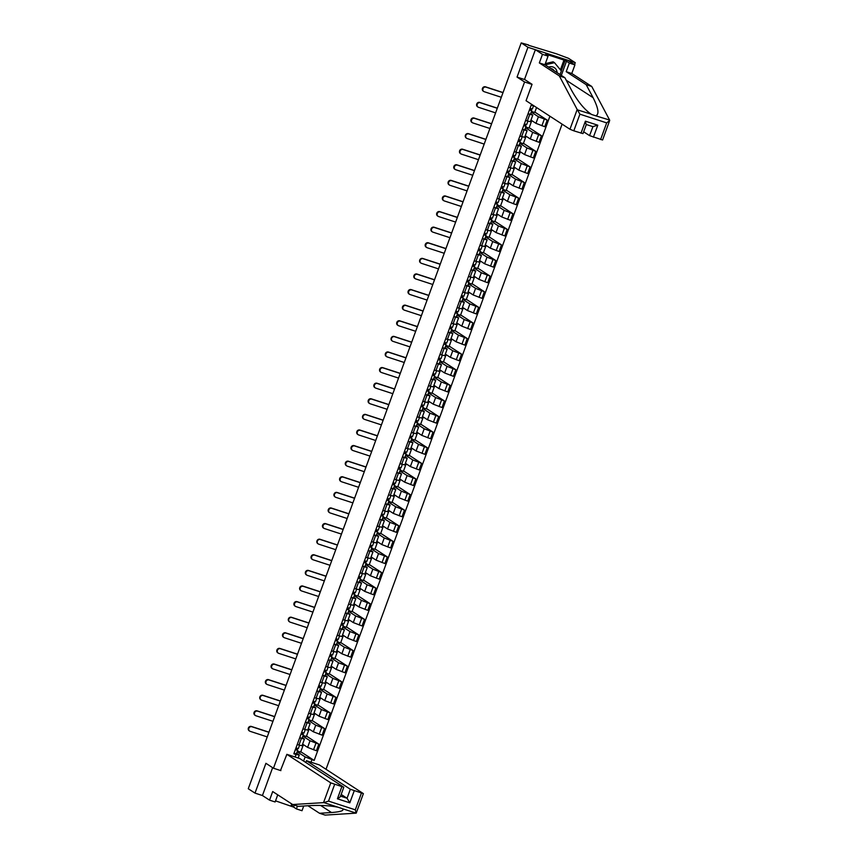 <?xml version="1.0" encoding="UTF-8"?>
<svg xmlns="http://www.w3.org/2000/svg" width="858" height="858" viewBox="0 0 858 858"><rect width="100%" height="100%" fill="white"/><g stroke="black" fill="none" stroke-linecap="round" stroke-linejoin="round"><path stroke-width="1.29" d="M574.538 64.629L575.246 62.688L568.511 58.312L556.52 53.84L528.421 45.249M326.019 769.272L562.108 124.131M575.246 62.688L527.949 47.276L521.214 42.9L248.273 788.738L255.008 793.114L262.441 795.527L272.63 767.674M527.949 47.276L517.042 77.081L524.592 81.982L273.466 768.221L265.916 763.309L255.008 793.114M521.214 42.9L528.528 44.948M302.606 744.122L307.614 747.382L316.409 750.75L318.822 744.143L310.028 740.776L302.874 736.132M301.373 738.459L298.959 745.066L302.016 745.741L304.429 739.146L299.646 737.901M298.959 745.066L297.233 744.497M306.51 736.143L318.822 744.143M303.121 735.456L306.37 736.518L309.105 729.032M302.316 737.665L304.429 739.146M308.322 728.528L313.32 731.777L322.115 735.145L324.538 728.549L315.744 725.182L308.59 720.527M302.938 728.903L307.722 730.137L310.146 723.541L305.351 722.297M312.215 720.538L324.538 728.549M308.837 719.851L312.076 720.913L314.811 713.438M308.022 722.061L310.146 723.541M314.028 712.923L319.037 716.183L327.831 719.551L330.244 712.944L321.45 709.577L314.296 704.933M308.644 713.298L313.438 714.542L315.851 707.936L311.068 706.702M317.921 704.944L330.244 712.944M314.543 704.257L317.782 705.308L320.527 697.833M313.728 706.466L315.851 707.936M319.734 697.329L324.742 700.578L333.537 703.946L335.95 697.35L327.155 693.972L320.002 689.328M314.36 697.704L319.144 698.938L321.557 692.342L316.774 691.098M323.627 689.339L335.95 697.35M320.249 688.652L323.498 689.714L326.233 682.239M319.444 690.862L321.557 692.342M325.45 681.724L330.448 684.974L339.242 688.341L341.656 681.745L332.861 678.378L325.708 673.723M320.066 682.099L324.85 683.343L327.273 676.737L322.479 675.503M329.343 673.745L341.656 681.745M325.954 673.058L329.204 674.109L331.939 666.634M325.15 675.267L327.273 676.737M331.156 666.119L336.164 669.379L344.959 672.747L347.372 666.14L338.578 662.773L331.424 658.129M325.772 666.494L330.566 667.739L332.979 661.143L328.196 659.899M335.049 658.14L347.372 666.14M331.671 657.453L334.91 658.515L337.655 651.029M330.856 659.663L332.979 661.143M336.862 650.525L341.87 653.775L350.665 657.142L353.078 650.546L344.283 647.179L337.13 642.524M331.488 650.9L336.272 652.134L338.685 645.538L333.901 644.294M340.755 642.535L353.078 650.546M337.376 641.848L340.626 642.91L343.361 635.435M336.572 644.058L338.685 645.538M342.567 634.92L347.576 638.17L356.37 641.548L358.783 634.941L349.989 631.574L342.835 626.93M337.194 635.295L341.977 636.539L344.401 629.933L339.607 628.7M346.471 626.941L358.783 634.941M343.082 626.254L346.332 627.305L349.067 619.83M342.278 628.464L344.401 629.933M348.284 619.326L353.292 622.576L362.076 625.943L364.5 619.347L355.705 615.969L348.552 611.325M342.9 619.701L347.694 620.935L350.107 614.339L345.324 613.095M352.177 611.336L364.5 619.347M348.798 610.649L352.037 611.711L354.772 604.236M347.983 612.859L350.107 614.339M353.989 603.721L358.998 606.971L367.792 610.338L370.206 603.742L361.411 600.375L354.257 595.72M348.616 604.096L353.399 605.34L355.813 598.734L351.029 597.5M357.883 595.731L370.206 603.742M354.504 595.055L357.754 596.106L360.489 588.631M353.7 597.265L355.813 598.734M359.695 588.116L364.704 591.376L373.498 594.744L375.911 588.138L367.117 584.77L359.963 580.126M354.322 588.491L359.105 589.736L361.518 583.14L356.735 581.896M363.599 580.137L375.911 588.138M360.21 579.45L363.46 580.512L366.194 573.026M359.405 581.66L361.518 583.14M365.411 572.522L370.409 575.772L379.204 579.139L381.628 572.543L372.833 569.176L365.68 564.521M360.028 572.897L364.822 574.131L367.235 567.535L362.441 566.291M369.305 564.532L381.628 572.543M365.926 563.845L369.165 564.907L371.9 557.432M365.111 566.055L367.235 567.535M371.117 556.917L376.126 560.167L384.92 563.545L387.333 556.939L378.539 553.571L371.385 548.927M365.744 557.292L370.527 558.537L372.94 551.93L368.157 550.697M375.01 548.938L387.333 556.939M371.632 548.251L374.882 549.302L377.617 541.827M370.828 550.461L372.94 551.93M376.823 541.312L381.831 544.573L390.626 547.94L393.039 541.344L384.245 537.966L377.091 533.322M371.45 541.698L376.233 542.932L378.646 536.336L373.863 535.092M380.727 533.333L393.039 541.344M377.338 532.646L380.587 533.708L383.322 526.233M376.533 534.856L378.646 536.336M382.539 525.718L387.537 528.968L396.332 532.335L398.756 525.74L389.961 522.372L382.807 517.717M377.155 526.093L381.939 527.338L384.363 520.731L379.568 519.487M386.432 517.728L398.756 525.74M383.054 517.052L386.293 518.103L389.028 510.628M382.239 519.262L384.363 520.731M388.245 510.113L393.254 513.374L402.048 516.741L404.461 510.135L395.667 506.767L388.513 502.123M382.861 510.489L387.655 511.733L390.068 505.137L385.285 503.893M392.138 502.134L404.461 510.135M388.76 501.447L392.009 502.498L394.744 495.023M387.955 503.657L390.068 505.137M393.951 494.519L398.959 497.769L407.754 501.136L410.167 494.54L401.372 491.173L394.219 486.518M388.577 494.894L393.361 496.128L395.774 489.532L390.991 488.288M397.855 486.529L410.167 494.54M394.466 485.843L397.715 486.904L400.45 479.429M393.661 488.052L395.774 489.532M399.667 478.914L404.665 482.164L413.459 485.542L415.873 478.936L407.089 475.568L399.935 470.913M394.283 479.29L399.067 480.534L401.49 473.927L396.696 472.694M403.56 470.935L415.873 478.936M400.182 470.248L403.421 471.299L406.156 463.824M399.367 472.458L401.49 473.927M405.373 463.309L410.381 466.57L419.176 469.937L421.589 463.341L412.795 459.963L405.641 455.319M399.989 463.685L404.783 464.929L407.196 458.333L402.413 457.089M409.266 455.33L421.589 463.341M405.888 454.643L409.127 455.705L411.872 448.23M405.073 456.853L407.196 458.333M411.079 447.715L416.087 450.965L424.882 454.332L427.295 447.737L418.5 444.369L411.347 439.714M405.705 448.091L410.489 449.324L412.902 442.728L408.118 441.484M414.972 439.725L427.295 447.737M411.593 439.039L414.843 440.1L417.578 432.625M410.789 441.248L412.902 442.728M416.784 432.11L421.793 435.371L430.587 438.738L433 432.132L424.206 428.764L417.052 424.12M411.411 432.486L416.194 433.73L418.618 427.123L413.824 425.89M420.688 424.131L433 432.132M417.299 423.444L420.549 424.495L423.284 417.02M416.495 425.654L418.618 427.123M422.501 416.516L427.509 419.766L436.304 423.133L438.717 416.538L429.922 413.17L422.769 408.515M417.117 416.891L421.911 418.125L424.324 411.529L419.541 410.285M426.394 408.526L438.717 416.538M423.015 407.84L426.254 408.901L429 401.426M422.2 410.049L424.324 411.529M428.206 400.911L433.215 404.161L442.009 407.529L444.423 400.933L435.628 397.565L428.474 392.91M422.833 401.287L427.616 402.531L430.03 395.924L425.246 394.691M432.1 392.932L444.423 400.933M428.721 392.245L431.971 393.296L434.706 385.821M427.917 394.455L430.03 395.924M433.912 385.306L438.921 388.567L447.715 391.934L450.128 385.328L441.334 381.96L434.18 377.316M428.539 385.682L433.322 386.926L435.735 380.33L430.952 379.086M437.816 377.327L450.128 385.328M434.427 376.641L437.677 377.702L440.411 370.216M433.622 378.85L435.735 380.33M439.628 369.712L444.626 372.962L453.421 376.33L455.845 369.734L447.05 366.366L439.897 361.711M434.245 370.088L439.039 371.321L441.452 364.725L436.668 363.481M443.522 361.722L455.845 369.734M440.143 361.036L443.382 362.097L446.117 354.622M439.328 363.245L441.452 364.725M445.334 354.107L450.343 357.357L459.137 360.735L461.55 354.129L452.756 350.761L445.602 346.117M439.961 354.483L444.744 355.727L447.157 349.12L442.374 347.887M449.227 346.128L461.55 354.129M445.849 345.442L449.099 346.493L451.834 339.017M445.045 347.651L447.157 349.12M451.04 338.513L456.048 341.763L464.843 345.131L467.256 338.535L458.462 335.156L451.308 330.512M445.667 338.889L450.45 340.122L452.863 333.526L448.08 332.282M454.944 330.523L467.256 338.535M451.555 329.837L454.804 330.898L457.539 323.423M450.75 332.046L452.863 333.526M456.756 322.908L461.754 326.158L470.549 329.526L472.973 322.93L464.178 319.562L457.024 314.907M451.372 323.284L456.166 324.528L458.58 317.921L453.785 316.688M460.649 314.929L472.973 322.93M457.271 314.243L460.51 315.294L463.245 307.818M456.456 316.452L458.58 317.921M462.462 307.303L467.471 310.564L476.265 313.931L478.678 307.325L469.884 303.957L462.73 299.313M457.089 307.679L461.872 308.923L464.285 302.327L459.502 301.083M466.355 299.324L478.678 307.325M462.977 298.638L466.226 299.699L468.961 292.213M462.172 300.847L464.285 302.327M468.168 291.709L473.176 294.959L481.971 298.327L484.384 291.731L475.589 288.363L468.436 283.708M462.794 292.085L467.578 293.318L469.991 286.722L465.208 285.478M472.072 283.719L484.384 291.731M468.683 283.033L471.932 284.095L474.667 276.619M467.878 285.242L469.991 286.722M473.884 276.104L478.882 279.354L487.676 282.732L490.1 276.126L481.306 272.758L474.152 268.114M468.5 276.48L473.284 277.724L475.707 271.117L470.913 269.884M477.777 268.125L490.1 276.126M474.399 267.439L477.638 268.49L480.373 261.014M473.584 269.648L475.707 271.117M479.59 260.5L484.598 263.76L493.393 267.128L495.806 260.532L487.012 257.153L479.858 252.509M474.206 260.886L479 262.119L481.413 255.523L476.63 254.279M483.483 252.52L495.806 260.532M480.105 251.834L483.354 252.896L486.089 245.42M479.29 254.043L481.413 255.523M485.296 244.905L490.304 248.155L499.099 251.523L501.512 244.927L492.717 241.559L485.564 236.905M479.922 245.281L484.706 246.525L487.119 239.918L482.335 238.685M489.199 236.915L501.512 244.927M485.81 236.24L489.06 237.291L491.795 229.815M485.006 238.449L487.119 239.918M491.012 229.301L496.01 232.561L504.804 235.929L507.217 229.322L498.434 225.954L491.28 221.31M485.628 229.676L490.411 230.92L492.835 224.324L488.041 223.08M494.905 221.321L507.217 229.322M491.527 220.635L494.766 221.696L497.501 214.21M490.712 222.844L492.835 224.324M496.718 213.706L501.726 216.956L510.521 220.324L512.934 213.728L504.139 210.36L496.986 205.706M491.334 214.082L496.128 215.315L498.541 208.719L493.758 207.475M500.611 205.716L512.934 213.728M497.232 205.03L500.471 206.092L503.217 198.616M496.417 207.239L498.541 208.719M502.423 198.101L507.432 201.351L516.226 204.73L518.64 198.123L509.845 194.755L502.691 190.111M497.05 198.477L501.833 199.721L504.247 193.114L499.463 191.881M506.317 190.122L518.64 198.123M502.938 189.436L506.188 190.487L508.923 183.011M502.134 191.645L504.247 193.114M508.129 182.497L513.138 185.757L521.932 189.125L524.345 182.529L515.551 179.15L508.397 174.506M502.756 182.872L507.539 184.116L509.963 177.52L505.169 176.276M512.033 174.517L524.345 182.529M508.644 173.831L511.894 174.893L514.628 167.417M507.839 176.04L509.963 177.52M513.845 166.902L518.854 170.152L527.649 173.52L530.062 166.924L521.267 163.556L514.114 158.902M508.462 167.278L513.256 168.522L515.669 161.915L510.885 160.671M517.739 158.912L530.062 166.924M514.36 158.226L517.599 159.288L520.334 151.812M513.545 160.446L515.669 161.915M519.551 151.298L524.56 154.558L533.354 157.926L535.767 151.319L526.973 147.951L519.819 143.307M514.178 151.673L518.961 152.917L521.374 146.31L516.591 145.077M523.444 143.318L535.767 151.319M520.066 142.632L523.316 143.683L526.051 136.208M519.262 144.841L521.374 146.31M525.257 135.703L530.265 138.953L539.06 142.321L541.473 135.725L532.679 132.357L525.525 127.703M519.884 136.079L524.667 137.312L527.08 130.716L522.297 129.472M529.161 127.713L541.473 135.725M525.772 127.027L529.021 128.089L531.756 120.613M524.967 129.236L527.08 130.716M530.973 120.099L535.971 123.348L544.766 126.727L547.189 120.12L538.395 116.752L531.241 112.098M525.589 120.474L530.383 121.718L532.797 115.111L528.002 113.878M534.866 112.119L547.189 120.12M531.488 111.433L534.727 112.484L536.55 107.529M530.673 113.642L532.797 115.111M303.614 761.057L305.137 756.906L297.168 751.726M296.611 753.27L299.27 754.997L298.166 758.022M295.131 757.035L296.053 754.525L299.27 754.997M534.223 106.017L531.188 105.18L293.822 753.807L296.053 754.525M305.137 756.906L314.167 760.435L549.914 116.216M311.937 759.705L311.025 762.204M532.014 84.406L524.592 81.982M280.888 770.634L273.466 768.221M524.849 79.622L517.042 77.081M300.793 751.747L314.167 760.435M297.415 751.061L300.665 752.112L303.4 744.637M249.517 730.973A2.456 2.274 -57 0 1 251.469 726.479L251.909 726.758A2.456 2.274 123 0 0 249.721 731.123A2.456 2.274 123 0 0 250.225 731.359L267.235 736.904M298.316 748.594L299.539 745.248L298.316 748.594L295.956 747.983M296.375 749.828L295.377 749.57M296.385 749.795L295.71 748.659M295.935 748.047A6.414 0.579 -159.9 0 1 296.696 748.573L297.694 750.289L295.334 749.688M297.672 750.31L296.375 753.892L294.015 753.281M251.909 726.758L268.919 732.303M268.972 732.174L251.469 726.479M255.223 715.368A2.456 2.274 -57 0 1 257.175 710.874L257.614 711.164A2.456 2.274 123 0 0 255.437 715.529A2.456 2.274 123 0 0 255.931 715.765L272.951 721.31M304.022 732.989L305.244 729.643L304.022 732.989L301.662 732.389M302.091 734.223L301.083 733.965M302.091 734.201L301.415 733.054M301.641 732.442A6.414 0.579 -159.9 0 1 302.402 732.979L303.4 734.695L301.04 734.083M303.378 734.705L302.08 738.288L299.721 737.687M257.614 711.164L274.635 716.709M274.678 716.58L257.175 710.874M260.929 699.763A2.456 2.274 -57 0 1 262.88 695.28L263.331 695.559A2.456 2.274 123 0 0 261.143 699.924A2.456 2.274 123 0 0 261.647 700.16L278.657 705.705M310.939 714.038L309.738 717.395L307.379 716.784M307.797 718.618L306.799 718.361M307.808 718.596L307.132 717.46M307.346 716.848A6.414 0.579 -159.9 0 1 308.108 717.374L309.116 719.09L306.756 718.489M307.797 722.693L309.116 719.09L307.797 722.693L305.437 722.082M263.331 695.559L280.341 701.104M280.384 700.975L262.88 695.28M307.936 805.748L319.53 813.277L325.118 815.1L356.209 813.137L363.384 793.618L319.305 764.907L306.435 760.714L350.343 789.253L363.384 793.618M319.53 813.277L331.531 812.537C341.216 811.775 344.744 810.445 342.138 808.547L338.009 807.206C330.008 805.641 320.753 805.104 310.242 805.608L298.252 806.348L292.664 804.536L272.694 791.548L269.541 800.149L275.128 801.973L277.735 794.83M342.428 808.719L356.209 813.137L355.298 809.823L361.39 793.178M294.294 805.061L293.565 807.056L296.407 808.901L297.447 806.091M296.407 808.901L301.995 810.724L303.721 806.005M286.862 754.332L330.77 782.871L343.801 787.236L299.721 758.526L286.862 754.332L280.512 770.505M275.536 800.846L292.052 806.563L292.782 804.568M269.541 800.149L262.441 795.527M293.565 807.056L292.052 806.563M334.62 784.459L328.528 801.104L323.927 802.616L292.664 804.536M305.791 762.472L306.435 760.714M354.204 790.829L349.807 802.831L347.05 798.251L341.173 794.433M291.034 805.898L291.752 803.935M340.336 796.063C340.701 796.589 339.725 797.5 337.419 798.798L341.806 786.797M577.187 109.502L579.911 114.178L573.809 130.824L569.959 129.247L577.187 109.502L559.309 75.901L539.339 62.913L542.481 54.322L535.371 49.7L524.506 79.397L532.057 84.309L526.051 100.708L569.959 129.247M560.403 69.82L563.974 60.071L545.72 54.118L548.058 56.135L544.916 64.736L564.886 77.713L571.836 90.776C578.088 101.898 584.652 109.781 591.527 114.446L595.645 115.787C599.399 114.586 598.552 108.558 593.114 97.705L586.175 84.652L566.205 71.664L569.347 63.074L566.505 61.218L561.314 75.397M590.905 114.06L577.445 109.867M564.886 77.713L559.309 75.901M548.058 56.135L542.481 54.322M544.916 64.736L539.339 62.913M600.589 139.543L606.681 122.898L609.727 120.377L602.584 139.993L589.543 135.618L592.953 126.673L586.325 124.517L592.835 126.619L597.79 125.204L593.393 137.205M583.665 131.8L589.543 135.618M563.974 60.071L566.505 61.218M595.645 115.787L609.63 120.066L591.752 86.465L571.782 73.488L574.924 64.886L569.347 63.074M574.924 64.886L567.824 60.264L535.371 49.7M571.782 73.488L566.205 71.664M591.752 86.465L586.175 84.652M586.368 124.399L583 133.612L573.809 130.824M561.282 70.871L564.993 60.725M581.005 133.172L585.392 121.171L586.121 124.431M557.11 72.662A6.95 6.435 123 0 0 548.594 67.128M554.086 70.699A4.762 4.408 123 0 0 550.825 68.576M545.323 63.61L553.12 61.797L554.482 62.677L561.346 70.957L560.027 74.56M545.109 64.854L554.482 62.677M266.645 684.169A2.456 2.274 -57 0 1 268.597 679.675L269.037 679.965A2.456 2.274 123 0 0 266.849 684.319A2.456 2.274 123 0 0 267.353 684.566L284.363 690.1M315.444 701.79L316.666 698.444L315.444 701.79L313.084 701.179M312.838 701.855L313.513 703.013L312.505 702.766M313.063 701.243A6.414 0.579 -159.9 0 1 313.814 701.78L314.822 703.485L312.462 702.884M314.8 703.506L313.502 707.089L311.143 706.488M269.037 679.965L286.046 685.499M286.1 685.381L268.597 679.675M272.351 668.564A2.456 2.274 -57 0 1 274.303 664.071L274.742 664.36A2.456 2.274 123 0 0 272.565 668.725A2.456 2.274 123 0 0 273.058 668.961L290.079 674.506M322.361 682.839L321.149 686.185L318.79 685.585M318.543 686.25L319.23 687.408L318.211 687.161M318.768 685.649A6.414 0.579 -159.9 0 1 319.53 686.175L320.527 687.891L318.168 687.279M319.208 691.494L320.527 687.891L319.208 691.494L316.849 690.883M274.742 664.36L291.763 669.905M291.806 669.776L274.303 664.071M278.056 652.97A2.456 2.274 -57 0 1 280.008 648.476L280.448 648.755A2.456 2.274 123 0 0 278.271 653.12A2.456 2.274 123 0 0 278.764 653.356L295.785 658.901M326.866 670.591L328.088 667.245L326.866 670.591L324.506 669.98M324.26 670.656L324.935 671.814L323.927 671.567M324.474 670.044A6.414 0.579 -159.9 0 1 325.236 670.57L326.244 672.286L323.884 671.685M326.212 672.307L324.925 675.889L322.565 675.278M280.448 648.755L297.469 654.3M297.511 654.171L280.008 648.476M283.773 637.365A2.456 2.274 -57 0 1 285.725 632.872L286.164 633.161A2.456 2.274 123 0 0 283.977 637.526A2.456 2.274 123 0 0 284.481 637.762L301.49 643.307M333.783 651.64L332.572 654.986L330.212 654.386M329.965 655.051L330.641 656.209L329.633 655.962M330.191 654.44A6.414 0.579 -159.9 0 1 330.941 654.976L331.949 656.692L329.59 656.08M330.63 660.285L331.949 656.692L330.63 660.285L328.271 659.684M286.164 633.161L303.174 638.706M303.228 638.577L285.725 632.872M289.478 621.76A2.456 2.274 -57 0 1 291.43 617.277L291.87 617.556A2.456 2.274 123 0 0 289.693 621.921A2.456 2.274 123 0 0 290.186 622.157L307.207 627.702M338.277 639.392L339.5 636.046L338.277 639.392L335.918 638.781M335.671 639.457L336.347 640.604L335.339 640.358M335.896 638.845A6.414 0.579 -159.9 0 1 336.658 639.371L337.655 641.087L335.296 640.476M337.634 641.108L336.336 644.69L333.976 644.079M291.87 617.556L308.891 623.101M308.934 622.972L291.43 617.277M295.184 606.166A2.456 2.274 -57 0 1 297.136 601.673L297.576 601.962A2.456 2.274 123 0 0 295.399 606.316A2.456 2.274 123 0 0 295.892 606.563L312.913 612.097M345.195 620.441L343.994 623.787L341.623 623.176M341.387 623.852L342.063 625.01L341.055 624.763M341.602 623.24A6.414 0.579 -159.9 0 1 342.363 623.777L343.372 625.482L341.001 624.881M342.052 629.086L343.372 625.482L342.052 629.086L339.693 628.485M297.576 601.962L314.596 607.496M314.639 607.367L297.136 601.673M300.901 590.561A2.456 2.274 -57 0 1 302.853 586.068L303.292 586.357A2.456 2.274 123 0 0 301.104 590.722A2.456 2.274 123 0 0 301.608 590.958L318.618 596.503M349.699 608.183L350.922 604.847L349.699 608.183L347.34 607.582M347.093 608.247L347.769 609.405L346.761 609.159M347.318 607.636A6.414 0.579 -159.9 0 1 348.069 608.172L349.077 609.888L346.718 609.277M349.056 609.909L347.758 613.481L345.399 612.88M303.292 586.357L320.302 591.902M320.356 591.773L302.853 586.068M306.606 574.967A2.456 2.274 -57 0 1 308.558 570.473L308.998 570.752A2.456 2.274 123 0 0 306.821 575.117A2.456 2.274 123 0 0 307.314 575.353L324.335 580.898M355.405 592.588L356.628 589.242L355.405 592.588L353.046 591.977M353.464 593.822L352.466 593.554M353.475 593.79L352.799 592.653M353.024 592.041A6.414 0.579 -159.9 0 1 353.786 592.567L354.783 594.283L352.424 593.682M354.762 594.304L353.464 597.887L351.104 597.275M308.998 570.752L326.008 576.297M326.061 576.168L308.558 570.473M312.312 559.362A2.456 2.274 -57 0 1 314.264 554.869L314.704 555.158A2.456 2.274 123 0 0 312.526 559.523A2.456 2.274 123 0 0 313.02 559.759L330.04 565.293M361.111 576.984L362.344 573.637L361.111 576.984L358.751 576.383M359.18 578.217L358.172 577.96M359.18 578.195L358.505 577.048M358.73 576.437A6.414 0.579 -159.9 0 1 359.491 576.973L360.489 578.689L358.129 578.077M360.467 578.7L359.18 582.282L356.821 581.681M314.704 555.158L331.724 560.703M331.767 560.574L314.264 554.869M318.028 543.758A2.456 2.274 -57 0 1 319.98 539.274L320.42 539.553A2.456 2.274 123 0 0 318.232 543.918A2.456 2.274 123 0 0 318.736 544.154L335.746 549.699M366.827 561.379L368.05 558.043L366.827 561.379L364.468 560.778M364.886 562.612L363.889 562.355M364.897 562.591L364.221 561.454M364.446 560.842A6.414 0.579 -159.9 0 1 365.197 561.368L366.205 563.084L363.846 562.473M366.173 563.105L364.886 566.688L362.526 566.076M320.42 539.553L337.43 545.098M337.473 544.969L319.98 539.274M323.734 528.163A2.456 2.274 -57 0 1 325.686 523.67L326.126 523.959A2.456 2.274 123 0 0 323.949 528.313A2.456 2.274 123 0 0 324.442 528.549L341.452 534.094M372.533 545.785L373.756 542.438L372.533 545.785L370.173 545.173M370.592 547.018L369.594 546.76M370.602 546.986L369.927 545.849M370.152 545.238A6.414 0.579 -159.9 0 1 370.913 545.774L371.911 547.479L369.551 546.878M371.889 547.501L370.592 551.083L368.232 550.471M326.126 523.959L343.136 529.493M343.189 529.365L325.686 523.67M329.44 512.558A2.456 2.274 -57 0 1 331.392 508.065L331.832 508.354A2.456 2.274 123 0 0 329.654 512.719A2.456 2.274 123 0 0 330.148 512.955L347.168 518.5M379.451 526.833L378.239 530.18L375.879 529.579M376.308 531.413L375.3 531.156M376.308 531.392L375.632 530.244M375.858 529.633A6.414 0.579 -159.9 0 1 376.619 530.169L377.617 531.885L375.257 531.274M377.595 531.906L376.308 535.478L373.938 534.877M331.832 508.354L348.852 513.899M348.895 513.77L331.392 508.065M335.146 496.954A2.456 2.274 -57 0 1 337.108 492.471L337.548 492.749A2.456 2.274 123 0 0 335.36 497.114A2.456 2.274 123 0 0 335.864 497.35L352.874 502.895M385.156 511.239L383.955 514.586L381.596 513.974M382.014 515.808L381.016 515.551M382.024 515.787L381.349 514.65M381.574 514.039A6.414 0.579 -159.9 0 1 382.325 514.564L383.333 516.28L380.973 515.679M382.014 519.884L383.333 516.28L382.014 519.884L379.654 519.272M337.548 492.749L354.558 498.294M354.601 498.166L337.108 492.471M340.862 481.359A2.456 2.274 -57 0 1 342.814 476.866L343.254 477.155A2.456 2.274 123 0 0 341.066 481.51A2.456 2.274 123 0 0 341.57 481.756L358.58 487.29M389.661 498.981L390.883 495.634L389.661 498.981L387.301 498.369M387.055 499.045L387.73 500.203L386.722 499.957M387.28 498.434A6.414 0.579 -159.9 0 1 388.041 498.97L389.039 500.686L386.679 500.075M389.017 500.697L387.719 504.279L385.36 503.678M343.254 477.155L360.263 482.7M360.317 482.571L342.814 476.866M346.568 465.755A2.456 2.274 -57 0 1 348.52 461.261L348.959 461.55A2.456 2.274 123 0 0 346.782 465.915A2.456 2.274 123 0 0 347.276 466.151L364.296 471.696M396.578 480.03L395.366 483.376L393.007 482.775M392.76 483.451L393.447 484.598L392.428 484.352M392.985 482.839A6.414 0.579 -159.9 0 1 393.747 483.365L394.744 485.081L392.385 484.47M393.425 488.685L394.744 485.081L393.425 488.685L391.066 488.073M348.959 461.55L365.98 467.095M366.023 466.966L348.52 461.261M352.273 450.16A2.456 2.274 -57 0 1 354.225 445.667L354.676 445.956A2.456 2.274 123 0 0 352.488 450.311A2.456 2.274 123 0 0 352.992 450.547L370.002 456.091M401.083 467.782L402.305 464.435L401.083 467.782L398.723 467.17M398.477 467.846L399.152 469.004L398.144 468.758M398.691 467.235A6.414 0.579 -159.9 0 1 399.453 467.771L400.461 469.476L398.101 468.876M400.429 469.498L399.142 473.08L396.782 472.468M354.676 445.956L371.686 451.49M371.729 451.362L354.225 445.667M357.99 434.556A2.456 2.274 -57 0 1 359.942 430.062L360.381 430.351A2.456 2.274 123 0 0 358.194 434.716A2.456 2.274 123 0 0 358.698 434.952L375.707 440.497M408 448.831L406.789 452.177L404.429 451.576M404.182 452.241L404.858 453.399L403.85 453.153M404.408 451.63A6.414 0.579 -159.9 0 1 405.158 452.166L406.166 453.882L403.807 453.271M404.847 457.475L406.166 453.882L404.847 457.475L402.488 456.874M360.381 430.351L377.391 435.896M377.445 435.767L359.942 430.062M363.695 418.951A2.456 2.274 -57 0 1 365.647 414.468L366.087 414.746A2.456 2.274 123 0 0 363.91 419.112A2.456 2.274 123 0 0 364.403 419.348L381.424 424.892M412.494 436.583L413.717 433.236L412.494 436.583L410.135 435.971M409.888 436.647L410.574 437.805L409.556 437.548M410.113 436.036A6.414 0.579 -159.9 0 1 410.875 436.561L411.872 438.277L409.513 437.677M411.851 438.299L410.553 441.881L408.194 441.269M366.087 414.746L383.108 420.291M383.151 420.163L365.647 414.468M369.401 403.357A2.456 2.274 -57 0 1 371.353 398.863L371.793 399.152A2.456 2.274 123 0 0 369.616 403.507A2.456 2.274 123 0 0 370.109 403.753L387.13 409.287M419.412 417.631L418.211 420.978L415.84 420.366M415.604 421.042L416.28 422.2L415.272 421.954M415.819 420.431A6.414 0.579 -159.9 0 1 416.58 420.967L417.589 422.672L415.218 422.072M416.269 426.276L417.589 422.672L416.269 426.276L413.91 425.675M371.793 399.152L388.813 404.686M388.856 404.568L371.353 398.863M375.118 387.752A2.456 2.274 -57 0 1 377.07 383.258L377.509 383.547A2.456 2.274 123 0 0 375.321 387.913A2.456 2.274 123 0 0 375.825 388.148L392.835 393.693M423.916 405.373L425.139 402.037L423.916 405.373L421.557 404.772M421.31 405.448L421.986 406.595L420.978 406.349M421.535 404.837A6.414 0.579 -159.9 0 1 422.286 405.362L423.294 407.078L420.935 406.467M423.273 407.1L421.975 410.682L419.616 410.07M377.509 383.547L394.519 389.092M394.573 388.964L377.07 383.258M380.823 372.158A2.456 2.274 -57 0 1 382.775 367.664L383.215 367.943A2.456 2.274 123 0 0 381.038 372.308A2.456 2.274 123 0 0 381.531 372.544L398.552 378.088M429.622 389.779L430.845 386.432L429.622 389.779L427.263 389.167M427.681 391.012L426.683 390.755M427.692 390.98L427.016 389.843M427.241 389.232A6.414 0.579 -159.9 0 1 428.003 389.757L429 391.473L426.641 390.873M428.979 391.495L427.681 395.077L425.321 394.466M383.215 367.943L400.236 373.487M400.278 373.359L382.775 367.664M386.529 356.553A2.456 2.274 -57 0 1 388.481 352.059L388.921 352.348A2.456 2.274 123 0 0 386.744 356.714A2.456 2.274 123 0 0 387.237 356.949L404.257 362.494M435.338 374.174L436.561 370.828L435.338 374.174L432.968 373.573M433.397 375.407L432.4 375.15M433.408 375.386L432.722 374.238M432.947 373.627A6.414 0.579 -159.9 0 1 433.708 374.163L434.716 375.879L432.346 375.268M434.684 375.89L433.397 379.472L431.038 378.871M388.921 352.348L405.941 357.893M405.984 357.765L388.481 352.059M392.245 340.948A2.456 2.274 -57 0 1 394.197 336.465L394.637 336.744A2.456 2.274 123 0 0 392.449 341.109A2.456 2.274 123 0 0 392.953 341.345L409.963 346.889M441.044 358.58L442.267 355.233L441.044 358.58L438.685 357.968M439.103 359.802L438.106 359.545M439.114 359.781L438.438 358.644M438.663 358.033A6.414 0.579 -159.9 0 1 439.414 358.558L440.422 360.274L438.063 359.674M440.401 360.296L439.103 363.878L436.743 363.266M394.637 336.744L411.647 342.288M411.69 342.16L394.197 336.465M397.951 325.354A2.456 2.274 -57 0 1 399.903 320.86L400.343 321.149A2.456 2.274 123 0 0 398.166 325.504A2.456 2.274 123 0 0 398.659 325.75L415.669 331.285M446.75 342.975L447.973 339.629L446.75 342.975L444.39 342.363M444.809 344.208L443.811 343.951M444.819 344.187L444.144 343.039M444.369 342.428A6.414 0.579 -159.9 0 1 445.13 342.964L446.128 344.669L443.768 344.069M446.106 344.691L444.809 348.273L442.449 347.672M400.343 321.149L417.353 326.684M417.406 326.566L399.903 320.86M403.657 309.749A2.456 2.274 -57 0 1 405.609 305.255L406.049 305.545A2.456 2.274 123 0 0 403.871 309.91A2.456 2.274 123 0 0 404.365 310.146L421.385 315.69M453.668 324.024L452.456 327.37L450.096 326.769M450.525 328.603L449.517 328.346M450.525 328.582L449.849 327.434M450.075 326.834A6.414 0.579 -159.9 0 1 450.836 327.359L451.834 329.075L449.474 328.464M451.812 329.097L450.525 332.679L448.166 332.067M406.049 305.545L423.069 311.089M423.112 310.961L405.609 305.255M409.363 294.155A2.456 2.274 -57 0 1 411.325 289.661L411.765 289.94A2.456 2.274 123 0 0 409.577 294.305A2.456 2.274 123 0 0 410.081 294.541L427.091 300.086M459.373 308.43L458.172 311.776L455.812 311.164M456.231 313.009L455.233 312.752M456.241 312.977L455.566 311.84M455.791 311.229A6.414 0.579 -159.9 0 1 456.542 311.754L457.55 313.47L455.19 312.87M456.231 317.074L457.55 313.47L456.231 317.074L453.871 316.463M411.765 289.94L428.775 295.484M428.818 295.356L411.325 289.661M415.079 278.55A2.456 2.274 -57 0 1 417.031 274.056L417.471 274.346A2.456 2.274 123 0 0 415.283 278.711A2.456 2.274 123 0 0 415.787 278.947L432.797 284.491M463.878 296.171L465.1 292.825L463.878 296.171L461.518 295.57M461.272 296.235L461.947 297.394L460.939 297.147M461.497 295.624A6.414 0.579 -159.9 0 1 462.258 296.16L463.256 297.876L460.896 297.265M463.234 297.887L461.936 301.469L459.577 300.868M417.471 274.346L434.48 279.89M434.534 279.762L417.031 274.056M420.785 262.945A2.456 2.274 -57 0 1 422.737 258.462L423.176 258.741A2.456 2.274 123 0 0 420.999 263.106A2.456 2.274 123 0 0 421.493 263.342L438.513 268.886M470.795 277.22L469.583 280.566L467.224 279.965M466.977 280.641L467.664 281.789L466.645 281.542M467.202 280.03A6.414 0.579 -159.9 0 1 467.964 280.555L468.961 282.271L466.602 281.66M467.653 285.875L468.961 282.271L467.653 285.875L465.283 285.264M423.176 258.741L440.197 264.285M440.24 264.157L422.737 258.462M426.49 247.351A2.456 2.274 -57 0 1 428.453 242.857L428.893 243.146A2.456 2.274 123 0 0 426.705 247.501A2.456 2.274 123 0 0 427.209 247.748L444.219 253.282M475.3 264.972L476.522 261.626L475.3 264.972L472.94 264.361M472.694 265.036L473.369 266.195L472.361 265.948M472.919 264.425A6.414 0.579 -159.9 0 1 473.67 264.961L474.678 266.666L472.318 266.066M474.646 266.688L473.359 270.27L470.999 269.669M428.893 243.146L445.903 248.681M445.946 248.552L428.453 242.857M432.207 231.746A2.456 2.274 -57 0 1 434.159 227.252L434.598 227.542A2.456 2.274 123 0 0 432.411 231.907A2.456 2.274 123 0 0 432.915 232.143L449.924 237.687M482.217 246.021L481.006 249.367L478.646 248.766M478.399 249.431L479.075 250.59L478.067 250.343M478.625 248.82A6.414 0.579 -159.9 0 1 479.386 249.356L480.383 251.072L478.024 250.461M479.064 254.665L480.383 251.072L479.064 254.665L476.705 254.065M434.598 227.542L451.608 233.086M451.662 232.958L434.159 227.252M437.912 216.152A2.456 2.274 -57 0 1 439.864 211.658L440.304 211.937A2.456 2.274 123 0 0 438.127 216.302A2.456 2.274 123 0 0 438.62 216.538L455.641 222.083M486.711 233.773L487.934 230.427L486.711 233.773L484.352 233.162M484.105 233.837L484.791 234.995L483.773 234.738M484.33 233.226A6.414 0.579 -159.9 0 1 485.092 233.751L486.089 235.467L483.73 234.867M486.068 235.489L484.77 239.071L482.411 238.46M440.304 211.937L457.325 217.482M457.368 217.353L439.864 211.658M443.618 200.547A2.456 2.274 -57 0 1 445.57 196.053L446.01 196.343A2.456 2.274 123 0 0 443.833 200.708A2.456 2.274 123 0 0 444.337 200.944L461.347 206.478M493.629 214.822L492.428 218.168L490.068 217.567M489.821 218.232L490.497 219.391L489.489 219.144M490.036 217.621A6.414 0.579 -159.9 0 1 490.797 218.157L491.806 219.873L489.446 219.262M490.486 223.466L491.806 219.873L490.486 223.466L488.127 222.866M446.01 196.343L463.03 201.887M463.073 201.759L445.57 196.053M449.335 184.942A2.456 2.274 -57 0 1 451.287 180.448L451.726 180.738A2.456 2.274 123 0 0 449.538 185.103A2.456 2.274 123 0 0 450.042 185.339L467.052 190.884M498.133 202.563L499.356 199.228L498.133 202.563L495.774 201.962M495.527 202.638L496.203 203.786L495.195 203.539M495.752 202.027A6.414 0.579 -159.9 0 1 496.503 202.552L497.511 204.268L495.152 203.657M497.49 204.29L496.192 207.872L493.833 207.261M451.726 180.738L468.736 186.283M468.79 186.154L451.287 180.448M455.04 169.348A2.456 2.274 -57 0 1 456.992 164.854L457.432 165.144A2.456 2.274 123 0 0 455.255 169.498A2.456 2.274 123 0 0 455.748 169.734L472.769 175.279M503.839 186.969L505.062 183.623L503.839 186.969L501.48 186.358M501.898 188.202L500.9 187.945M501.909 188.17L501.233 187.033M501.458 186.422A6.414 0.579 -159.9 0 1 502.22 186.958L503.217 188.663L500.858 188.063M503.196 188.685L501.898 192.267L499.538 191.656M457.432 165.144L474.453 170.678M474.495 170.549L456.992 164.854M460.746 153.743A2.456 2.274 -57 0 1 462.698 149.249L463.138 149.539A2.456 2.274 123 0 0 460.961 153.904A2.456 2.274 123 0 0 461.454 154.14L478.474 159.685M509.555 171.364L510.778 168.029L509.555 171.364L507.185 170.763M507.614 172.597L506.617 172.34M507.625 172.576L506.949 171.428M507.164 170.817A6.414 0.579 -159.9 0 1 507.925 171.353L508.933 173.069L506.563 172.458M508.901 173.091L507.614 176.662L505.255 176.062M463.138 149.539L480.158 155.083M480.201 154.955L462.698 149.249M466.462 138.138A2.456 2.274 -57 0 1 468.414 133.655L468.854 133.934A2.456 2.274 123 0 0 466.666 138.299A2.456 2.274 123 0 0 467.17 138.535L484.18 144.08M515.261 155.77L516.484 152.424L515.261 155.77L512.902 155.159M513.32 156.993L512.323 156.735M513.331 156.971L512.655 155.834M512.88 155.223A6.414 0.579 -159.9 0 1 513.631 155.748L514.639 157.464L512.28 156.864M514.618 157.486L513.32 161.068L510.96 160.457M468.854 133.934L485.864 139.479M485.918 139.35L468.414 133.655M472.168 122.544A2.456 2.274 -57 0 1 474.12 118.05L474.56 118.34A2.456 2.274 123 0 0 472.383 122.694A2.456 2.274 123 0 0 472.876 122.941L489.897 128.475M520.967 140.165L522.19 136.819L520.967 140.165L518.607 139.554M519.026 141.398L518.028 141.141M519.036 141.377L518.361 140.229M518.586 139.618A6.414 0.579 -159.9 0 1 519.347 140.154L520.345 141.87L517.985 141.259M519.026 145.463L520.345 141.87L519.026 145.463L516.666 144.863M474.56 118.34L491.58 123.874M491.623 123.756L474.12 118.05M477.874 106.939A2.456 2.274 -57 0 1 479.826 102.445L480.266 102.735A2.456 2.274 123 0 0 478.088 107.1A2.456 2.274 123 0 0 478.582 107.336L495.602 112.881M527.885 121.214L526.673 124.56L524.313 123.96M524.742 125.794L523.734 125.536M524.742 125.772L524.066 124.635M524.292 124.024A6.414 0.579 -159.9 0 1 525.053 124.549L526.051 126.265L523.691 125.654M526.029 126.287L524.742 129.869L522.383 129.258M480.266 102.735L497.286 108.28M497.329 108.151L479.826 102.445M483.59 91.345A2.456 2.274 -57 0 1 485.542 86.851L485.982 87.141A2.456 2.274 123 0 0 483.794 91.495A2.456 2.274 123 0 0 484.298 91.731L501.308 97.276M533.483 105.909L532.389 108.966L530.029 108.355M530.448 110.199L529.45 109.942M530.459 110.167L529.783 109.03M530.008 108.419A6.414 0.579 -159.9 0 1 530.759 108.945L531.767 110.661L529.407 110.06M530.448 114.264L531.767 110.661L530.448 114.264L528.088 113.653M485.982 87.141L502.992 92.675M503.035 92.546L485.542 86.851M538.395 116.752L535.971 123.348M532.679 132.357L530.265 138.953M526.973 147.951L524.56 154.558M521.267 163.556L518.854 170.152M515.551 179.15L513.138 185.757M509.845 194.755L507.432 201.351M504.139 210.36L501.726 216.956M498.434 225.954L496.01 232.561M492.717 241.559L490.304 248.155M487.012 257.153L484.598 263.76M481.306 272.758L478.882 279.354M475.589 288.363L473.176 294.959M469.884 303.957L467.471 310.564M464.178 319.562L461.754 326.158M458.462 335.156L456.048 341.763M452.756 350.761L450.343 357.357M447.05 366.366L444.626 372.962M441.334 381.96L438.921 388.567M435.628 397.565L433.215 404.161M429.922 413.17L427.509 419.766M424.206 428.764L421.793 435.371M418.5 444.369L416.087 450.965M412.795 459.963L410.381 466.57M407.089 475.568L404.665 482.164M401.372 491.173L398.959 497.769M395.667 506.767L393.254 513.374M389.961 522.372L387.537 528.968M384.245 537.966L381.831 544.573M378.539 553.571L376.126 560.167M372.833 569.176L370.409 575.772M367.117 584.77L364.704 591.376M361.411 600.375L358.998 606.971M355.705 615.969L353.292 622.576M349.989 631.574L347.576 638.17M344.283 647.179L341.87 653.775M338.578 662.773L336.164 669.379M332.861 678.378L330.448 684.974M327.155 693.972L324.742 700.578M321.45 709.577L319.037 716.183M315.744 725.182L313.32 731.777M310.028 740.776L307.614 747.382M524.024 130.041L521.61 136.637M518.318 145.635L515.894 152.241M512.601 161.24L510.188 167.836M506.896 176.834L504.483 183.44M501.19 192.439L498.777 199.035M495.474 208.044L493.06 214.639M489.768 223.638L487.355 230.244M484.062 239.243L481.649 245.838M478.346 254.847L475.933 261.443M472.64 270.442L470.227 277.048M466.934 286.046L464.521 292.642M461.229 301.641L458.805 308.247M455.512 317.245L453.099 323.841M449.806 332.85L447.393 339.446M444.101 348.445L441.677 355.051M438.384 364.049L435.971 370.645M432.679 379.644L430.266 386.25M426.973 395.248L424.549 401.844M421.257 410.853L418.843 417.449M415.551 426.447L413.138 433.054M409.845 442.052L407.432 448.648M404.129 457.646L401.716 464.253M398.423 473.251L396.01 479.847M392.717 488.856L390.304 495.452M387.001 504.45L384.588 511.057M381.295 520.055L378.882 526.651M375.589 535.649L373.176 542.256M369.884 551.254L367.46 557.85M364.167 566.859L361.754 573.455M358.462 582.453L356.049 589.06M352.756 598.058L350.332 604.654M347.04 613.663L344.626 620.259M341.334 629.257L338.921 635.864M335.628 644.862L333.204 651.458M329.912 660.456L327.499 667.063M324.206 676.061L321.793 682.657M318.5 691.666L316.087 698.262M312.784 707.26L310.371 713.867M307.078 722.865L304.665 729.461M529.729 114.436L527.316 121.032M538.588 134.781L536.175 141.377M532.882 150.386L530.469 156.982M527.177 165.98L524.753 172.587M521.46 181.585L519.047 188.181M515.755 197.19L513.341 203.786M510.049 212.784L507.636 219.391M504.332 228.389L501.919 234.985M498.627 243.983L496.214 250.59M492.921 259.588L490.508 266.184M487.215 275.193L484.791 281.789M481.499 290.787L479.086 297.394M475.793 306.392L473.38 312.988M470.087 321.986L467.664 328.593M464.371 337.591L461.958 344.187M458.665 353.196L456.252 359.792M452.96 368.79L450.536 375.396M447.243 384.395L444.83 390.991M441.538 399.989L439.124 406.595M435.832 415.594L433.419 422.19M430.115 431.199L427.702 437.794M424.41 446.793L421.997 453.399M418.704 462.398L416.291 468.994M412.988 477.992L410.574 484.598M407.282 493.597L404.869 500.203M401.576 509.202L399.163 515.797M395.87 524.796L393.447 531.402M390.154 540.401L387.741 546.996M384.448 556.005L382.035 562.601M378.743 571.6L376.319 578.206M373.026 587.204L370.613 593.8M367.321 602.799L364.907 609.405M361.615 618.404L359.191 624.999M355.898 634.008L353.485 640.604M350.193 649.603L347.78 656.209M344.487 665.207L342.074 671.803M338.771 680.802L336.357 687.408M333.065 696.406L330.652 703.002M327.359 712.011L324.946 718.607M321.643 727.605L319.23 734.212M315.937 743.21L313.524 749.806M544.304 119.176L541.881 125.783M338.009 807.206L323.927 802.616M328.528 801.104L355.298 809.823M349.807 802.831L337.419 798.798M323.541 802.616L330.77 782.871M340.551 796.127L347.05 798.251L350.343 789.253M320.602 805.437L331.531 812.537M606.681 122.898L579.911 114.178M585.392 121.171L597.79 125.204M566.226 80.223L593.114 97.705M296.375 753.892L297.694 750.289M302.08 738.288L303.4 734.695M309.738 717.395L310.961 714.049M343.801 787.236L340.433 796.449M313.502 707.089L314.822 703.485M321.149 686.185L322.372 682.85M324.925 675.889L326.244 672.286M332.572 654.986L333.794 651.64M336.336 644.69L337.655 641.087M343.994 623.787L345.216 620.441M347.758 613.481L349.077 609.888M353.464 597.887L354.783 594.283M359.18 582.282L360.489 578.689M364.886 566.688L366.205 563.084M370.592 551.083L371.911 547.479M378.239 530.18L379.461 526.844M376.308 535.478L377.617 531.885M383.955 514.586L385.178 511.239M387.719 504.279L389.039 500.686M395.366 483.376L396.589 480.04M399.142 473.08L400.461 469.476M406.789 452.177L408.011 448.841M410.553 441.881L411.872 438.277M418.211 420.978L419.433 417.631M421.975 410.682L423.294 407.078M427.681 395.077L429 391.473M433.397 379.472L434.716 375.879M439.103 363.878L440.422 360.274M444.809 348.273L446.128 344.669M452.456 327.37L453.689 324.034M450.525 332.679L451.834 329.075M458.172 311.776L459.395 308.43M461.936 301.469L463.256 297.876M469.583 280.566L470.806 277.231M473.359 270.27L474.678 266.666M481.006 249.367L482.228 246.031M484.77 239.071L486.089 235.467M492.428 218.168L493.65 214.822M496.192 207.872L497.511 204.268M501.898 192.267L503.217 188.663M507.614 176.662L508.933 173.069M513.32 161.068L514.639 157.464M526.673 124.56L527.906 121.225M524.742 129.869L526.051 126.265M532.389 108.966L533.504 105.92"/></g></svg>

